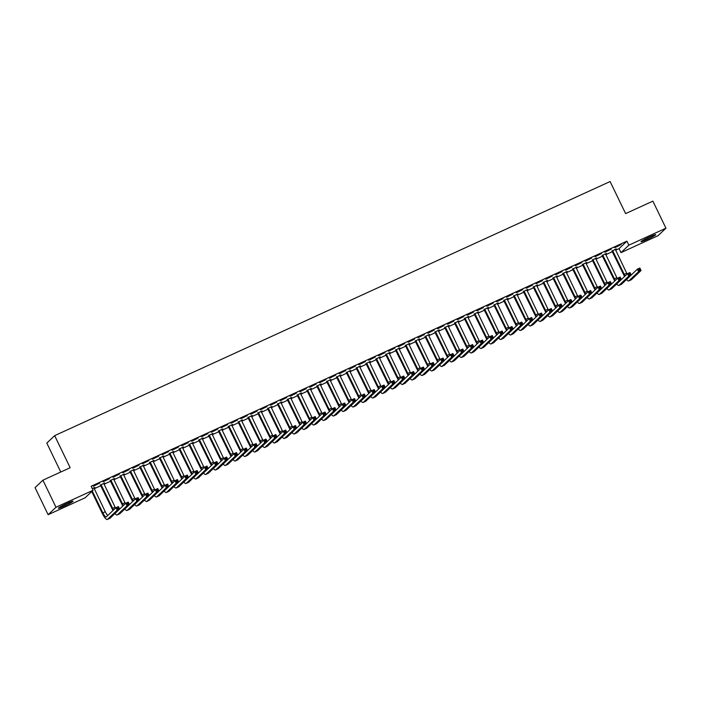 <?xml version="1.0" encoding="UTF-8"?>
<svg xmlns="http://www.w3.org/2000/svg" width="701" height="701" viewBox="0 0 701 701"><rect width="100%" height="100%" fill="white"/><g stroke="black" fill="none" stroke-linecap="round" stroke-linejoin="round"><path stroke-width="1.05" d="M94.171 488.746L100.909 485.662M104.011 484.242L110.749 481.158M113.842 479.747L120.59 476.662M123.683 475.243L130.43 472.159M133.523 470.739L140.261 467.655M143.363 466.244L150.102 463.159M153.195 461.74L159.942 458.656M163.035 457.236L169.782 454.152M172.875 452.741L179.614 449.656M182.716 448.237L189.454 445.153M192.547 443.742L199.294 440.649M202.387 439.238L209.135 436.153M212.228 434.734L218.966 431.65M222.059 430.239L228.806 427.154M231.9 425.735L238.647 422.65M241.74 421.231L248.487 418.147M251.58 416.736L258.319 413.651M261.412 412.232L268.159 409.147M271.252 407.728L277.999 404.643M281.092 403.233L287.839 400.148M290.933 398.729L297.671 395.644M300.764 394.225L307.511 391.14M310.604 389.73L317.351 386.645M320.445 385.226L327.192 382.141M330.285 380.731L337.023 377.637M340.116 376.227L346.864 373.142M349.957 371.723L356.704 368.638M359.797 367.228L366.544 364.143M369.637 362.724L376.376 359.639M379.469 358.22L386.216 355.135M389.309 353.725L396.056 350.64M399.149 349.221L405.888 346.136M408.99 344.717L415.728 341.632M418.821 340.222L425.568 337.137M428.661 335.718L435.409 332.633M438.502 331.222L445.24 328.129M448.342 326.719L455.08 323.634M458.174 322.215L464.921 319.13M468.014 317.719L474.761 314.635M477.854 313.216L484.593 310.131M487.694 308.712L494.433 305.627M497.526 304.216L504.273 301.132M507.366 299.713L514.113 296.628M517.207 295.209L523.945 292.124M527.038 290.713L533.785 287.629M536.878 286.21L543.625 283.125M546.719 281.714L553.466 278.621M556.559 277.21L563.297 274.126M566.39 272.707L573.138 269.622M576.231 268.211L582.978 265.118M586.071 263.707L592.818 260.623M595.911 259.204L602.65 256.119M605.743 254.708L612.49 251.624M615.583 250.204L619.062 248.61L620.998 252.623L628.858 245.166L665.95 228.193L658.09 235.659L620.998 252.623M85.224 497.736L48.132 514.7L55.992 507.244L93.084 490.279L85.224 497.736M55.992 507.244L42.91 480.185L35.05 487.642L48.132 514.7M60.768 472.01L46.801 443.102L54.66 435.645L610.115 181.533L625.616 213.603L652.868 201.134L665.95 228.193M104.694 482.91L100.488 485.101M104.791 483.129L103.748 483.602M109.575 478.59L103.143 481.797L109.575 478.59M124.366 473.911L120.169 476.093M124.471 474.121L123.42 474.603M129.247 469.591L122.815 472.798L129.247 469.591M144.047 464.912L139.841 467.094M144.143 465.122L143.1 465.604M148.927 460.592L142.496 463.79L148.927 460.592M163.719 455.913L159.513 458.095M163.824 456.123L162.772 456.605M168.599 451.584L162.168 454.791L168.599 451.584M183.399 446.905L179.193 449.087M183.496 447.124L182.453 447.597M188.28 442.585L181.848 445.792L188.28 442.585M203.071 437.906L198.865 440.088M203.176 438.116L202.125 438.598M207.952 433.586L201.52 436.784L207.952 433.586M222.752 428.907L218.546 431.089M222.848 429.117L221.805 429.599M227.632 424.578L221.201 427.785L227.632 424.578M242.423 419.899L238.217 422.09M242.528 420.118L241.477 420.591M247.304 415.579L240.872 418.786L247.304 415.579M262.104 410.9L257.898 413.082M262.2 411.119L261.158 411.592M266.985 406.58L260.553 409.787L266.985 406.58M281.776 401.901L277.57 404.083M281.881 402.111L280.829 402.593M286.656 397.581L280.225 400.779L286.656 397.581M301.448 392.902L297.25 395.084M301.553 393.112L300.51 393.594M306.337 388.573L299.905 391.78L306.337 388.573M321.128 383.894L316.922 386.085M321.233 384.113L320.182 384.586M326.009 379.574L319.577 382.781L326.009 379.574M340.8 374.895L336.603 377.077M340.905 375.105L339.862 375.587M345.689 370.575L339.249 373.773L345.689 370.575M360.48 365.896L356.274 368.078M360.586 366.106L359.534 366.588M365.361 361.567L358.93 364.774L365.361 361.567M380.152 356.888L375.955 359.078M380.257 357.107L379.215 357.589M385.042 352.568L378.601 355.775L385.042 352.568M399.833 347.889L395.627 350.071M399.938 348.108L398.887 348.581M404.714 343.569L398.282 346.776L404.714 343.569M419.505 338.89L415.307 341.072M419.61 339.1L418.567 339.582M424.394 334.57L417.954 337.768L424.394 334.57M439.185 329.891L434.979 332.072M439.29 330.101L438.239 330.583M444.066 325.562L437.634 328.769L444.066 325.562M458.857 320.883L454.66 323.073M458.962 321.102L457.919 321.575M463.747 316.563L457.306 319.77L463.747 316.563M478.538 311.884L474.332 314.066M478.643 312.094L477.591 312.576M483.418 307.564L476.987 310.771L483.418 307.564M498.209 302.885L494.012 305.066M498.315 303.095L497.272 303.577M503.099 298.565L496.658 301.763L503.099 298.565M517.89 293.885L513.684 296.067M517.995 294.096L516.944 294.578M522.771 289.557L516.339 292.764L522.771 289.557M537.562 284.878L533.365 287.06M537.667 285.097L536.624 285.57M542.451 280.558L536.011 283.765L542.451 280.558M557.242 275.879L553.036 278.06M557.348 276.089L556.296 276.571M562.123 271.559L555.691 274.757L562.123 271.559M576.914 266.879L572.717 269.061M577.019 267.09L575.977 267.572M581.804 262.551L575.363 265.758L581.804 262.551M596.595 257.872L592.389 260.062M596.7 258.091L595.648 258.564M601.476 253.552L595.044 256.759L601.476 253.552M616.267 248.873L612.069 251.054M616.372 249.092L615.329 249.565M621.156 244.553L614.716 247.76L621.156 244.553M619.062 248.61L626.922 241.153L91.148 486.266L93.084 490.279M611.316 249.057L604.884 252.255L611.316 249.057M606.435 253.376L602.229 255.558M606.531 253.587L605.489 254.069M591.635 258.056L585.204 261.254L591.635 258.056M586.755 262.376L582.549 264.557M586.86 262.586L585.808 263.068M571.963 267.055L565.532 270.262L571.963 267.055M567.083 271.375L562.877 273.565M567.179 271.594L566.136 272.067M552.283 276.054L545.851 279.261L552.283 276.054M547.402 280.382L543.196 282.564M547.507 280.593L546.456 281.075M532.611 285.062L526.179 288.26L532.611 285.062M527.73 289.382L523.524 291.563M527.827 289.592L526.784 290.074M512.93 294.061L506.499 297.268L512.93 294.061M508.05 298.381L503.844 300.563M508.155 298.6L507.103 299.073M493.259 303.06L486.827 306.267L493.259 303.06M488.378 307.38L484.172 309.57M488.474 307.599L487.432 308.081M473.578 312.059L467.146 315.266L473.578 312.059M468.697 316.388L464.5 318.569M468.803 316.598L467.751 317.08M453.906 321.067L447.475 324.265L453.906 321.067M449.026 325.387L444.82 327.569M449.122 325.597L448.079 326.079M434.226 330.066L427.794 333.273L434.226 330.066M429.345 334.386L425.148 336.568M429.45 334.605L428.399 335.078M414.554 339.065L408.122 342.272L414.554 339.065M409.673 343.394L405.467 345.575M409.77 343.604L408.727 344.086M394.873 348.073L388.442 351.271L394.873 348.073M389.993 352.393L385.795 354.575M390.098 352.603L389.046 353.085M375.201 357.072L368.77 360.279L375.201 357.072M370.321 361.392L366.115 363.574M370.417 361.611L369.374 362.084M355.521 366.071L349.089 369.278L355.521 366.071M350.64 370.391L346.443 372.582M350.745 370.61L349.694 371.083M335.849 375.07L329.417 378.277L335.849 375.07M330.968 379.399L326.762 381.581M331.074 379.609L330.022 380.091M316.177 384.078L309.737 387.276L316.177 384.078M311.288 388.398L307.091 390.58M311.393 388.608L310.35 389.09M296.497 393.077L290.065 396.284L296.497 393.077M291.616 397.397L287.41 399.579M291.721 397.616L290.67 398.089M276.825 402.076L270.384 405.283L276.825 402.076M271.935 406.405L267.738 408.587M272.041 406.615L270.998 407.097M257.144 411.084L250.713 414.282L257.144 411.084M252.264 415.404L248.058 417.586M252.369 415.614L251.317 416.096M237.473 420.083L231.032 423.281L237.473 420.083M232.583 424.403L228.386 426.585M232.688 424.613L231.645 425.095M217.792 429.082L211.36 432.289L217.792 429.082M212.911 433.402L208.705 435.593M213.016 433.621L211.965 434.094M198.12 438.081L191.68 441.288L198.12 438.081M193.231 442.41L189.033 444.592M193.336 442.62L192.293 443.102M178.44 447.089L172.008 450.287L178.44 447.089M173.559 451.409L169.353 453.591M173.664 451.619L172.612 452.101M158.768 456.088L152.327 459.295L158.768 456.088M153.878 460.408L149.681 462.59M153.983 460.627L152.941 461.1M139.087 465.087L132.655 468.294L139.087 465.087M134.206 469.407L130 471.598M134.312 469.626L133.26 470.108M119.415 474.086L112.975 477.293L119.415 474.086M114.526 478.415L110.329 480.597M114.631 478.625L113.588 479.107M99.735 483.094L93.303 486.292L99.735 483.094M94.854 487.414L92.269 488.597M94.959 487.624L93.908 488.106M63.493 506.411A7.15 0.587 -25.8 0 1 58.411 508.234A7.15 0.587 -25.8 0 1 66.209 503.835L67.979 503.02A7.15 0.587 -25.8 0 1 73.062 501.197A7.15 0.587 -25.8 0 1 65.263 505.605L63.493 506.411L62.994 505.386M626.922 241.153L628.858 245.166M42.91 480.185L70.161 467.716L54.66 435.645M650.589 236.482A7.15 0.587 -25.8 0 1 655.663 234.669A7.15 0.587 -25.8 0 1 647.873 239.067L646.103 239.873A7.15 0.587 -25.8 0 1 641.021 241.696A7.15 0.587 -25.8 0 1 648.819 237.297L650.589 236.482M624.573 276.483A8.377 2.085 65.4 0 1 623.706 274.827L611.877 250.879M615.303 249.311L626.703 273.197A5.582 1.393 -114.6 0 0 627.132 274.047M612.595 250.555L624.24 274.319A5.582 1.393 -114.6 0 0 625.126 275.957M631.207 275.02L637.375 269.158L639.838 268.036L641.047 270.542L631.391 279.708A8.377 2.085 65.4 0 1 631.242 279.804L628.788 280.935A8.377 2.085 65.4 0 1 626.545 279.462M640.223 269.867L639.741 268.86L638.76 269.315L639.242 270.314L640.223 269.867L641.047 270.542L638.593 271.664L628.937 280.829A8.377 2.085 65.4 0 1 628.788 280.935M639.242 270.314L638.593 271.664L637.375 269.158L638.76 269.315M612.876 250.809L612.341 251.317M639.741 268.86L639.838 268.036M614.733 280.978A8.377 2.085 65.4 0 1 613.866 279.322L602.036 255.383M605.471 253.815L616.862 277.692A5.582 1.393 -114.6 0 0 617.292 278.551M602.764 255.05L614.4 278.823A5.582 1.393 -114.6 0 0 615.285 280.461M621.366 279.524L627.544 273.662L629.997 272.54L631.215 275.046L621.559 284.203A8.377 2.085 65.4 0 1 621.41 284.308L618.948 285.43A8.377 2.085 65.4 0 1 616.714 283.966M630.383 274.363L629.901 273.364L628.92 273.811L629.402 274.818L630.383 274.363L631.215 275.046L628.753 276.168L619.097 285.333A8.377 2.085 65.4 0 1 618.948 285.43M629.402 274.818L628.753 276.168L627.544 273.662L628.92 273.811M603.035 255.313L602.501 255.812M629.901 273.364L629.997 272.54M604.893 285.482A8.377 2.085 65.4 0 1 604.034 283.826L592.205 259.887M595.631 258.319L607.022 282.196A5.582 1.393 -114.6 0 0 607.46 283.046M592.923 259.554L604.56 283.318A5.582 1.393 -114.6 0 0 605.445 284.957M601.686 288.523L607.863 282.661L610.326 281.539L611.535 284.045L617.704 278.166L620.166 277.035L621.375 279.541L611.719 288.707A8.377 2.085 65.4 0 1 611.57 288.803L609.108 289.934A8.377 2.085 65.4 0 1 606.873 288.47M620.551 278.867L620.061 277.868L619.079 278.315L619.561 279.313L620.551 278.867L621.375 279.541L618.913 280.672L609.257 289.828A8.377 2.085 65.4 0 1 609.108 289.934M619.561 279.313L618.913 280.672L617.704 278.166L619.079 278.315M593.195 259.808L592.669 260.316M620.061 277.868L620.166 277.035M595.053 289.986A8.377 2.085 65.4 0 1 594.194 288.33L582.365 264.382M585.791 262.814L597.182 286.7A5.582 1.393 -114.6 0 0 597.62 287.55M583.083 264.058L594.728 287.822A5.582 1.393 -114.6 0 0 595.605 289.46M610.711 283.37L610.229 282.363L609.239 282.818L609.73 283.817L610.711 283.37L611.535 284.045L601.879 293.202A8.377 2.085 65.4 0 1 601.73 293.307L599.276 294.429A8.377 2.085 65.4 0 1 597.033 292.965M611.535 284.045L609.073 285.167L599.425 294.332A8.377 2.085 65.4 0 1 599.276 294.429M609.73 283.817L609.073 285.167L607.863 282.661L609.239 282.818M583.363 264.312L582.829 264.82M610.229 282.363L610.326 281.539M585.221 294.481A8.377 2.085 65.4 0 1 584.354 292.825L572.524 268.886M575.95 267.318L587.35 291.195A5.582 1.393 -114.6 0 0 587.78 292.054M573.243 268.553L584.888 292.326A5.582 1.393 -114.6 0 0 585.773 293.964M591.854 293.027L598.023 287.165L600.485 286.034L601.695 288.54L592.038 297.706A8.377 2.085 65.4 0 1 591.898 297.811L589.436 298.933A8.377 2.085 65.4 0 1 587.201 297.469M600.871 287.866L600.389 286.867L599.408 287.314L599.89 288.321L600.871 287.866L601.695 288.54L599.241 289.671L589.585 298.836A8.377 2.085 65.4 0 1 589.436 298.933M599.89 288.321L599.241 289.671L598.023 287.165L599.408 287.314M573.523 268.816L572.989 269.315M600.389 286.867L600.485 286.034M575.381 298.985A8.377 2.085 65.4 0 1 574.522 297.329L562.684 273.39M566.119 271.822L577.51 295.699A5.582 1.393 -114.6 0 0 577.948 296.549M563.411 273.057L575.048 296.821A5.582 1.393 -114.6 0 0 575.933 298.46M562.333 306.53L568.511 300.668L570.973 299.537L572.182 302.043L578.351 296.164L580.814 295.042L582.023 297.548L588.192 291.669L590.645 290.538L591.863 293.044L582.207 302.21A8.377 2.085 65.4 0 1 582.058 302.306L579.596 303.437A8.377 2.085 65.4 0 1 577.361 301.973M591.031 292.37L590.549 291.371L589.567 291.818L590.049 292.816L591.031 292.37L591.863 293.044L589.401 294.175L579.745 303.331A8.377 2.085 65.4 0 1 579.596 303.437M590.049 292.816L589.401 294.175L588.192 291.669L589.567 291.818M563.683 273.311L563.157 273.819M590.549 291.371L590.645 290.538M565.541 303.489A8.377 2.085 65.4 0 1 564.682 301.833L552.852 277.885M556.279 276.317L567.67 300.203A5.582 1.393 -114.6 0 0 568.108 301.053M553.571 277.561L565.208 301.325A5.582 1.393 -114.6 0 0 566.093 302.963M581.199 296.873L580.708 295.866L579.727 296.321L580.209 297.32L581.199 296.873L582.023 297.548L572.366 306.705A8.377 2.085 65.4 0 1 572.218 306.81L569.755 307.932A8.377 2.085 65.4 0 1 567.521 306.468M582.023 297.548L579.561 298.67L569.904 307.835A8.377 2.085 65.4 0 1 569.755 307.932M580.209 297.32L579.561 298.67L578.351 296.164L579.727 296.321M553.843 277.815L553.317 278.323M580.708 295.866L580.814 295.042M555.7 307.984A8.377 2.085 65.4 0 1 554.841 306.328L543.012 282.389M546.438 280.821L557.83 304.698A5.582 1.393 -114.6 0 0 558.268 305.557M543.731 282.056L555.376 305.829A5.582 1.393 -114.6 0 0 556.252 307.459M571.359 301.369L570.877 300.37L569.887 300.817L570.377 301.824L571.359 301.369L572.182 302.043L562.526 311.209A8.377 2.085 65.4 0 1 562.377 311.314L559.924 312.436A8.377 2.085 65.4 0 1 557.681 310.972M572.182 302.043L569.72 303.174L560.073 312.331A8.377 2.085 65.4 0 1 559.924 312.436M570.377 301.824L569.72 303.174L568.511 300.668L569.887 300.817M544.011 282.319L543.477 282.818M570.877 300.37L570.973 299.537M545.869 312.488A8.377 2.085 65.4 0 1 545.001 310.832L533.172 286.884M536.598 285.325L547.998 309.202A5.582 1.393 -114.6 0 0 548.427 310.052M533.89 286.56L545.536 310.324A5.582 1.393 -114.6 0 0 546.421 311.963M552.502 311.025L558.671 305.163L561.133 304.041L562.342 306.547L552.695 315.713A8.377 2.085 65.4 0 1 552.546 315.809L550.083 316.94A8.377 2.085 65.4 0 1 547.849 315.476M561.519 305.873L561.037 304.865L560.055 305.321L560.537 306.319L561.519 305.873L562.342 306.547L559.889 307.669L550.232 316.834A8.377 2.085 65.4 0 1 550.083 316.94M560.537 306.319L559.889 307.669L558.671 305.163L560.055 305.321M534.171 286.814L533.636 287.322M561.037 304.865L561.133 304.041M536.028 316.992A8.377 2.085 65.4 0 1 535.17 315.327L523.332 291.388M526.766 289.82L538.158 313.706A5.582 1.393 -114.6 0 0 538.596 314.556M524.059 291.064L535.695 314.828A5.582 1.393 -114.6 0 0 536.58 316.466M532.821 320.033L538.999 314.171L541.461 313.04L542.67 315.546L548.839 309.667L551.293 308.545L552.511 311.051L542.854 320.208A8.377 2.085 65.4 0 1 542.705 320.313L540.243 321.435A8.377 2.085 65.4 0 1 538.009 319.971M551.687 310.368L551.196 309.369L550.215 309.816L550.697 310.823L551.687 310.368L552.511 311.051L550.048 312.173L540.392 321.338A8.377 2.085 65.4 0 1 540.243 321.435M550.697 310.823L550.048 312.173L548.839 309.667L550.215 309.816M524.33 291.318L523.805 291.818M551.196 309.369L551.293 308.545M526.188 321.487A8.377 2.085 65.4 0 1 525.329 319.831L513.5 295.892M516.926 294.324L528.317 318.201A5.582 1.393 -114.6 0 0 528.756 319.051M514.219 295.559L525.855 319.332A5.582 1.393 -114.6 0 0 526.74 320.962M541.847 314.872L541.356 313.873L540.375 314.32L540.857 315.319L541.847 314.872L542.67 315.546L533.014 324.712A8.377 2.085 65.4 0 1 532.865 324.817L530.403 325.939A8.377 2.085 65.4 0 1 528.168 324.475M542.67 315.546L540.208 316.677L530.552 325.834A8.377 2.085 65.4 0 1 530.403 325.939M540.857 315.319L540.208 316.677L538.999 314.171L540.375 314.32M514.49 295.822L513.964 296.321M541.356 313.873L541.461 313.04M516.348 325.991A8.377 2.085 65.4 0 1 515.489 324.335L503.66 300.387M507.086 298.819L518.477 322.705A5.582 1.393 -114.6 0 0 518.915 323.555M504.378 300.063L516.024 323.827A5.582 1.393 -114.6 0 0 516.9 325.466M522.981 324.528L529.159 318.666L531.621 317.544L532.83 320.05L523.174 329.216A8.377 2.085 65.4 0 1 523.025 329.312L520.571 330.443A8.377 2.085 65.4 0 1 518.328 328.979M532.006 319.376L531.524 318.368L530.534 318.824L531.025 319.822L532.006 319.376L532.83 320.05L530.368 321.172L520.72 330.337A8.377 2.085 65.4 0 1 520.571 330.443M531.025 319.822L530.368 321.172L529.159 318.666L530.534 318.824M504.659 300.317L504.124 300.825M531.524 318.368L531.621 317.544M506.516 330.495A8.377 2.085 65.4 0 1 505.649 328.83L493.819 304.891M497.246 303.323L508.646 327.201A5.582 1.393 -114.6 0 0 509.075 328.059M494.538 304.558L506.183 328.331A5.582 1.393 -114.6 0 0 507.068 329.969M513.15 329.032L519.327 323.17L521.781 322.048L522.99 324.554L513.342 333.711A8.377 2.085 65.4 0 1 513.193 333.816L510.731 334.938A8.377 2.085 65.4 0 1 508.497 333.474M522.166 323.871L521.684 322.872L520.703 323.319L521.185 324.326L522.166 323.871L522.99 324.554L520.536 325.676L510.88 334.841A8.377 2.085 65.4 0 1 510.731 334.938M521.185 324.326L520.536 325.676L519.327 323.17L520.703 323.319M494.818 304.821L494.284 305.321M521.684 322.872L521.781 322.048M496.676 334.99A8.377 2.085 65.4 0 1 495.817 333.334L483.988 309.395M487.414 307.827L498.805 331.704A5.582 1.393 -114.6 0 0 499.243 332.554M484.706 309.062L496.343 332.826A5.582 1.393 -114.6 0 0 497.228 334.465M493.469 338.031L499.647 332.169L502.109 331.047L503.318 333.553L509.487 327.674L511.94 326.543L513.158 329.049L503.502 338.215A8.377 2.085 65.4 0 1 503.353 338.311L500.891 339.442A8.377 2.085 65.4 0 1 498.656 337.978M512.335 328.375L511.844 327.376L510.863 327.823L511.344 328.822L512.335 328.375L513.158 329.049L510.696 330.18L501.04 339.337A8.377 2.085 65.4 0 1 500.891 339.442M511.344 328.822L510.696 330.18L509.487 327.674L510.863 327.823M484.978 309.325L484.452 309.824M511.844 327.376L511.94 326.543M486.836 339.494A8.377 2.085 65.4 0 1 485.977 337.838L474.148 313.89M477.574 312.322L488.965 336.208A5.582 1.393 -114.6 0 0 489.403 337.058M474.866 313.566L486.503 337.33A5.582 1.393 -114.6 0 0 487.388 338.969M502.494 332.879L502.012 331.871L501.022 332.327L501.513 333.325L502.494 332.879L503.318 333.553L493.662 342.719A8.377 2.085 65.4 0 1 493.513 342.815L491.05 343.937A8.377 2.085 65.4 0 1 488.816 342.474M503.318 333.553L500.856 334.675L491.199 343.84A8.377 2.085 65.4 0 1 491.05 343.937M501.513 333.325L500.856 334.675L499.647 332.169L501.022 332.327M475.138 313.82L474.612 314.328M502.012 331.871L502.109 331.047M476.995 343.989A8.377 2.085 65.4 0 1 476.137 342.333L464.307 318.394M467.733 316.826L479.125 340.704A5.582 1.393 -114.6 0 0 479.563 341.562M465.026 318.061L476.671 341.834A5.582 1.393 -114.6 0 0 477.547 343.472M483.629 342.535L489.806 336.673L492.268 335.551L493.478 338.048L483.821 347.214A8.377 2.085 65.4 0 1 483.672 347.319L481.219 348.441A8.377 2.085 65.4 0 1 478.976 346.977M492.654 337.374L492.172 336.375L491.182 336.822L491.673 337.829L492.654 337.374L493.478 338.048L491.024 339.179L481.368 348.344A8.377 2.085 65.4 0 1 481.219 348.441M491.673 337.829L491.024 339.179L489.806 336.673L491.182 336.822M465.306 318.324L464.772 318.824M492.172 336.375L492.268 335.551M467.164 348.493A8.377 2.085 65.4 0 1 466.296 346.837L454.467 322.898M457.902 321.33L469.293 345.207A5.582 1.393 -114.6 0 0 469.723 346.057M455.186 322.565L466.831 346.329A5.582 1.393 -114.6 0 0 467.716 347.968M454.117 356.038L460.294 350.176L462.756 349.045L463.966 351.551L470.134 345.672L472.588 344.55L473.806 347.056L479.975 341.177L482.428 340.046L483.637 342.552L473.99 351.718A8.377 2.085 65.4 0 1 473.841 351.814L471.379 352.945A8.377 2.085 65.4 0 1 469.144 351.481M482.814 341.878L482.332 340.879L481.35 341.326L481.832 342.325L482.814 341.878L483.637 342.552L481.184 343.683L471.528 352.84A8.377 2.085 65.4 0 1 471.379 352.945M481.832 342.325L481.184 343.683L479.975 341.177L481.35 341.326M455.466 322.819L454.931 323.327M482.332 340.879L482.428 340.046M457.324 352.997A8.377 2.085 65.4 0 1 456.465 351.341L444.636 327.393M448.062 325.825L459.453 349.711A5.582 1.393 -114.6 0 0 459.891 350.561M445.354 327.069L456.991 350.833A5.582 1.393 -114.6 0 0 457.876 352.472M472.982 346.382L472.492 345.374L471.51 345.83L471.992 346.829L472.982 346.382L473.806 347.056L464.15 356.213A8.377 2.085 65.4 0 1 464.001 356.318L461.538 357.44A8.377 2.085 65.4 0 1 459.304 355.977M473.806 347.056L471.344 348.178L461.687 357.344A8.377 2.085 65.4 0 1 461.538 357.44M471.992 346.829L471.344 348.178L470.134 345.672L471.51 345.83M445.626 327.323L445.1 327.831M472.492 345.374L472.588 344.55M447.483 357.492A8.377 2.085 65.4 0 1 446.625 355.836L434.795 331.897M438.221 330.329L449.613 354.207A5.582 1.393 -114.6 0 0 450.051 355.065M435.514 331.564L447.15 355.337A5.582 1.393 -114.6 0 0 448.035 356.975M463.142 350.877L462.66 349.878L461.67 350.325L462.161 351.332L463.142 350.877L463.966 351.551L454.309 360.717A8.377 2.085 65.4 0 1 454.16 360.822L451.698 361.944A8.377 2.085 65.4 0 1 449.464 360.48M463.966 351.551L461.503 352.682L451.847 361.839A8.377 2.085 65.4 0 1 451.698 361.944M462.161 351.332L461.503 352.682L460.294 350.176L461.67 350.325M435.785 331.827L435.26 332.327M462.66 349.878L462.756 349.045M437.643 361.996A8.377 2.085 65.4 0 1 436.784 360.34L424.955 336.401M428.381 334.833L439.772 358.71A5.582 1.393 -114.6 0 0 440.21 359.56M425.673 336.068L437.319 359.832A5.582 1.393 -114.6 0 0 438.195 361.471M444.276 360.533L450.454 354.671L452.916 353.549L454.125 356.055L444.469 365.221A8.377 2.085 65.4 0 1 444.32 365.317L441.867 366.448A8.377 2.085 65.4 0 1 439.623 364.984M453.302 355.381L452.82 354.373L451.838 354.829L452.32 355.828L453.302 355.381L454.125 356.055L451.672 357.177L442.016 366.343A8.377 2.085 65.4 0 1 441.867 366.448M452.32 355.828L451.672 357.177L450.454 354.671L451.838 354.829M425.954 336.322L425.419 336.83M452.82 354.373L452.916 353.549M427.812 366.5A8.377 2.085 65.4 0 1 426.944 364.835L415.115 340.896M418.55 339.328L429.941 363.214A5.582 1.393 -114.6 0 0 430.37 364.064M415.833 340.572L427.479 364.336A5.582 1.393 -114.6 0 0 428.364 365.975M424.604 369.541L430.782 363.679L433.244 362.548L434.454 365.055L440.622 359.175L443.076 358.053L444.294 360.559L434.638 369.716A8.377 2.085 65.4 0 1 434.489 369.821L432.026 370.943A8.377 2.085 65.4 0 1 429.792 369.48M443.461 359.885L442.979 358.877L441.998 359.324L442.48 360.332L443.461 359.885L444.294 360.559L441.832 361.681L432.175 370.847A8.377 2.085 65.4 0 1 432.026 370.943M442.48 360.332L441.832 361.681L440.622 359.175L441.998 359.324M416.114 340.826L415.579 341.334M442.979 358.877L443.076 358.053M417.971 370.995A8.377 2.085 65.4 0 1 417.113 369.339L405.283 345.4M408.709 343.832L420.101 367.71A5.582 1.393 -114.6 0 0 420.539 368.56M406.002 345.067L417.638 368.84A5.582 1.393 -114.6 0 0 418.523 370.47M433.63 364.38L433.139 363.381L432.158 363.828L432.64 364.835L433.63 364.38L434.454 365.055L424.797 374.22A8.377 2.085 65.4 0 1 424.648 374.325L422.186 375.447A8.377 2.085 65.4 0 1 419.952 373.983M434.454 365.055L431.991 366.185L422.335 375.342A8.377 2.085 65.4 0 1 422.186 375.447M432.64 364.835L431.991 366.185L430.782 363.679L432.158 363.828M406.273 345.33L405.748 345.83M433.139 363.381L433.244 362.548M408.131 375.499A8.377 2.085 65.4 0 1 407.272 373.843L395.443 349.895M398.869 348.327L410.26 372.213A5.582 1.393 -114.6 0 0 410.698 373.063M396.161 349.571L407.798 373.335A5.582 1.393 -114.6 0 0 408.683 374.974M414.764 374.036L420.942 368.174L423.404 367.052L424.613 369.558L414.957 378.724A8.377 2.085 65.4 0 1 414.808 378.82L412.346 379.951A8.377 2.085 65.4 0 1 410.111 378.487M423.79 368.884L423.308 367.876L422.317 368.332L422.808 369.331L423.79 368.884L424.613 369.558L422.151 370.68L412.495 379.846A8.377 2.085 65.4 0 1 412.346 379.951M422.808 369.331L422.151 370.68L420.942 368.174L422.317 368.332M396.442 349.825L395.907 350.334M423.308 367.876L423.404 367.052M398.291 380.003A8.377 2.085 65.4 0 1 397.432 378.338L385.603 354.399M389.029 352.831L400.42 376.709A5.582 1.393 -114.6 0 0 400.858 377.567M386.321 354.075L397.966 377.839A5.582 1.393 -114.6 0 0 398.851 379.478M404.924 378.54L411.101 372.678L413.564 371.556L414.773 374.062L405.117 383.219A8.377 2.085 65.4 0 1 404.968 383.324L402.514 384.446A8.377 2.085 65.4 0 1 400.271 382.983M413.949 373.379L413.467 372.38L412.486 372.827L412.968 373.835L413.949 373.379L414.773 374.062L412.319 375.184L402.663 384.35A8.377 2.085 65.4 0 1 402.514 384.446M412.968 373.835L412.319 375.184L411.101 372.678L412.486 372.827M386.601 354.329L386.067 354.829M413.467 372.38L413.564 371.556M388.459 384.498A8.377 2.085 65.4 0 1 387.592 382.842L375.762 358.903M379.197 357.335L390.588 381.213A5.582 1.393 -114.6 0 0 391.018 382.063M376.481 358.57L388.126 382.343A5.582 1.393 -114.6 0 0 389.011 383.973M385.252 387.539L391.43 381.677L393.892 380.555L395.101 383.061L401.27 377.182L403.723 376.051L404.941 378.558L395.285 387.723A8.377 2.085 65.4 0 1 395.136 387.819L392.674 388.95A8.377 2.085 65.4 0 1 390.439 387.487M404.109 377.883L403.627 376.884L402.646 377.331L403.128 378.33L404.109 377.883L404.941 378.558L402.479 379.688L392.823 388.845A8.377 2.085 65.4 0 1 392.674 388.95M403.128 378.33L402.479 379.688L401.27 377.182L402.646 377.331M376.761 358.833L376.227 359.333M403.627 376.884L403.723 376.051M378.619 389.002A8.377 2.085 65.4 0 1 377.76 387.346L365.931 363.398M369.357 361.83L380.748 385.716A5.582 1.393 -114.6 0 0 381.186 386.566M366.649 363.074L378.286 386.838A5.582 1.393 -114.6 0 0 379.171 388.477M394.277 382.387L393.787 381.379L392.805 381.835L393.287 382.834L394.277 382.387L395.101 383.061L385.445 392.227A8.377 2.085 65.4 0 1 385.296 392.323L382.834 393.454A8.377 2.085 65.4 0 1 380.599 391.982M395.101 383.061L392.639 384.183L382.983 393.349A8.377 2.085 65.4 0 1 382.834 393.454M393.287 382.834L392.639 384.183L391.43 381.677L392.805 381.835M366.921 363.328L366.395 363.837M393.787 381.379L393.892 380.555M368.779 393.498A8.377 2.085 65.4 0 1 367.92 391.841L356.09 367.902M359.517 366.334L370.908 390.212A5.582 1.393 -114.6 0 0 371.346 391.07M356.809 367.569L368.454 391.342A5.582 1.393 -114.6 0 0 369.331 392.981M375.412 392.043L381.589 386.181L384.052 385.059L385.261 387.565L375.605 396.722A8.377 2.085 65.4 0 1 375.456 396.827L373.002 397.949A8.377 2.085 65.4 0 1 370.759 396.486M384.437 386.882L383.955 385.883L382.965 386.33L383.456 387.338L384.437 386.882L385.261 387.565L382.799 388.687L373.142 397.853A8.377 2.085 65.4 0 1 373.002 397.949M383.456 387.338L382.799 388.687L381.589 386.181L382.965 386.33M357.089 367.832L356.555 368.332M383.955 385.883L384.052 385.059M358.938 398.002A8.377 2.085 65.4 0 1 358.08 396.345L346.25 372.406M349.676 370.838L361.068 394.716A5.582 1.393 -114.6 0 0 361.506 395.566M346.969 372.073L358.614 395.837A5.582 1.393 -114.6 0 0 359.499 397.476M345.9 405.546L352.077 399.684L354.54 398.554L355.749 401.06L361.918 395.18L364.371 394.058L365.589 396.564L371.749 390.685L374.211 389.554L375.421 392.061L365.764 401.226A8.377 2.085 65.4 0 1 365.615 401.322L363.162 402.453A8.377 2.085 65.4 0 1 360.919 400.99M374.597 391.386L374.115 390.387L373.134 390.834L373.615 391.833L374.597 391.386L375.421 392.061L372.967 393.191L363.311 402.348A8.377 2.085 65.4 0 1 363.162 402.453M373.615 391.833L372.967 393.191L371.749 390.685L373.134 390.834M347.249 372.327L346.715 372.836M374.115 390.387L374.211 389.554M349.107 402.505A8.377 2.085 65.4 0 1 348.239 400.849L336.41 376.901M339.845 375.333L351.236 399.219A5.582 1.393 -114.6 0 0 351.665 400.069M337.128 376.577L348.774 400.341A5.582 1.393 -114.6 0 0 349.659 401.98M364.757 395.89L364.275 394.882L363.293 395.338L363.775 396.337L364.757 395.89L365.589 396.564L355.933 405.721A8.377 2.085 65.4 0 1 355.784 405.826L353.322 406.948A8.377 2.085 65.4 0 1 351.087 405.485M365.589 396.564L363.127 397.686L353.47 406.852A8.377 2.085 65.4 0 1 353.322 406.948M363.775 396.337L363.127 397.686L361.918 395.18L363.293 395.338M337.409 376.831L336.874 377.34M364.275 394.882L364.371 394.058M339.266 407.001A8.377 2.085 65.4 0 1 338.408 405.344L326.578 381.405M330.005 379.837L341.396 403.715A5.582 1.393 -114.6 0 0 341.834 404.573M327.297 381.072L338.933 404.845A5.582 1.393 -114.6 0 0 339.819 406.484M354.925 400.385L354.434 399.386L353.453 399.833L353.935 400.841L354.925 400.385L355.749 401.06L346.092 410.225A8.377 2.085 65.4 0 1 345.943 410.33L343.481 411.452A8.377 2.085 65.4 0 1 341.247 409.989M355.749 401.06L353.286 402.19L343.63 411.356A8.377 2.085 65.4 0 1 343.481 411.452M353.935 400.841L353.286 402.19L352.077 399.684L353.453 399.833M327.569 381.335L327.043 381.835M354.434 399.386L354.54 398.554M329.426 411.505A8.377 2.085 65.4 0 1 328.567 409.848L316.738 385.909M320.164 384.341L331.555 408.219A5.582 1.393 -114.6 0 0 331.994 409.069M317.457 385.576L329.102 409.34A5.582 1.393 -114.6 0 0 329.978 410.979M336.059 410.041L342.237 404.188L344.699 403.057L345.908 405.564L336.252 414.729A8.377 2.085 65.4 0 1 336.103 414.826L333.65 415.956A8.377 2.085 65.4 0 1 331.407 414.493M345.085 404.889L344.603 403.89L343.613 404.337L344.103 405.336L345.085 404.889L345.908 405.564L343.446 406.685L333.79 415.851A8.377 2.085 65.4 0 1 333.65 415.956M344.103 405.336L343.446 406.685L342.237 404.188L343.613 404.337M317.737 385.83L317.202 386.339M344.603 403.89L344.699 403.057M319.595 416.008A8.377 2.085 65.4 0 1 318.727 414.344L306.898 390.404M310.324 388.836L321.724 412.723A5.582 1.393 -114.6 0 0 322.153 413.572M307.616 390.08L319.262 413.844A5.582 1.393 -114.6 0 0 320.147 415.483M316.388 419.049L322.565 413.187L325.019 412.057L326.237 414.563L332.397 408.683L334.859 407.561L336.068 410.067L326.412 419.224A8.377 2.085 65.4 0 1 326.263 419.329L323.809 420.451A8.377 2.085 65.4 0 1 321.566 418.988M335.244 409.393L334.763 408.385L333.781 408.841L334.263 409.84L335.244 409.393L336.068 410.067L333.615 411.189L323.958 420.355A8.377 2.085 65.4 0 1 323.809 420.451M334.263 409.84L333.615 411.189L332.397 408.683L333.781 408.841M307.897 390.334L307.362 390.843M334.763 408.385L334.859 407.561M309.754 420.504A8.377 2.085 65.4 0 1 308.887 418.847L297.058 394.908M300.492 393.34L311.884 417.218A5.582 1.393 -114.6 0 0 312.313 418.076M297.776 394.575L309.421 418.348A5.582 1.393 -114.6 0 0 310.306 419.978M325.404 413.888L324.922 412.889L323.941 413.336L324.423 414.344L325.404 413.888L326.237 414.563L316.58 423.728A8.377 2.085 65.4 0 1 316.431 423.833L313.969 424.955A8.377 2.085 65.4 0 1 311.735 423.492M326.237 414.563L323.774 415.693L314.118 424.85A8.377 2.085 65.4 0 1 313.969 424.955M324.423 414.344L323.774 415.693L322.565 413.187L323.941 413.336M298.056 394.838L297.522 395.338M324.922 412.889L325.019 412.057M299.914 425.008A8.377 2.085 65.4 0 1 299.055 423.351L287.226 399.404M290.652 397.835L302.043 421.722A5.582 1.393 -114.6 0 0 302.481 422.572M287.945 399.079L299.581 422.843A5.582 1.393 -114.6 0 0 300.466 424.482M306.547 423.544L312.725 417.682L315.187 416.56L316.396 419.067L306.74 428.232A8.377 2.085 65.4 0 1 306.591 428.329L304.129 429.459A8.377 2.085 65.4 0 1 301.894 427.996M315.573 418.392L315.082 417.384L314.101 417.84L314.583 418.839L315.573 418.392L316.396 419.067L313.934 420.188L304.278 429.354A8.377 2.085 65.4 0 1 304.129 429.459M314.583 418.839L313.934 420.188L312.725 417.682L314.101 417.84M288.216 399.333L287.69 399.842M315.082 417.384L315.187 416.56M290.074 429.511A8.377 2.085 65.4 0 1 289.215 427.847L277.386 403.907M280.812 402.339L292.203 426.217A5.582 1.393 -114.6 0 0 292.641 427.075M278.104 403.583L289.75 427.347A5.582 1.393 -114.6 0 0 290.626 428.986M277.035 437.047L283.213 431.185L285.666 430.063L286.884 432.57L293.044 426.69L295.507 425.56L296.716 428.066L302.885 422.186L305.347 421.064L306.556 423.57L296.9 432.727A8.377 2.085 65.4 0 1 296.751 432.832L294.297 433.954A8.377 2.085 65.4 0 1 292.054 432.491M305.732 422.887L305.25 421.888L304.26 422.335L304.751 423.343L305.732 422.887L306.556 423.57L304.094 424.692L294.446 433.858A8.377 2.085 65.4 0 1 294.297 433.954M304.751 423.343L304.094 424.692L302.885 422.186L304.26 422.335M278.385 403.837L277.85 404.337M305.25 421.888L305.347 421.064M280.242 434.007A8.377 2.085 65.4 0 1 279.375 432.351L267.545 408.411M270.972 406.843L282.372 430.721A5.582 1.393 -114.6 0 0 282.801 431.571M268.264 408.078L279.909 431.851A5.582 1.393 -114.6 0 0 280.794 433.481M295.892 427.391L295.41 426.392L294.429 426.839L294.911 427.838L295.892 427.391L296.716 428.066L287.06 437.231A8.377 2.085 65.4 0 1 286.919 437.336L284.457 438.458A8.377 2.085 65.4 0 1 282.223 436.995M296.716 428.066L294.262 429.196L284.606 438.353A8.377 2.085 65.4 0 1 284.457 438.458M294.911 427.838L294.262 429.196L293.044 426.69L294.429 426.839M268.544 408.341L268.01 408.841M295.41 426.392L295.507 425.56M270.402 438.511A8.377 2.085 65.4 0 1 269.535 436.854L257.705 412.907M261.14 411.338L272.531 435.225A5.582 1.393 -114.6 0 0 272.969 436.075M258.432 412.582L270.069 436.346A5.582 1.393 -114.6 0 0 270.954 437.985M286.052 431.895L285.57 430.887L284.588 431.343L285.07 432.342L286.052 431.895L286.884 432.57L277.228 441.735A8.377 2.085 65.4 0 1 277.079 441.832L274.617 442.962A8.377 2.085 65.4 0 1 272.382 441.49M286.884 432.57L284.422 433.691L274.766 442.857A8.377 2.085 65.4 0 1 274.617 442.962M285.07 432.342L284.422 433.691L283.213 431.185L284.588 431.343M258.704 412.836L258.178 413.345M285.57 430.887L285.666 430.063M260.562 443.014A8.377 2.085 65.4 0 1 259.703 441.35L247.874 417.41M251.3 415.842L262.691 439.72A5.582 1.393 -114.6 0 0 263.129 440.579M248.592 417.077L260.229 440.85A5.582 1.393 -114.6 0 0 261.114 442.489M267.195 441.551L273.372 435.689L275.835 434.567L277.044 437.074L267.388 446.23A8.377 2.085 65.4 0 1 267.239 446.335L264.776 447.457A8.377 2.085 65.4 0 1 262.542 445.994M276.22 436.39L275.73 435.391L274.748 435.838L275.23 436.846L276.22 436.39L277.044 437.074L274.582 438.195L264.925 447.361A8.377 2.085 65.4 0 1 264.776 447.457M275.23 436.846L274.582 438.195L273.372 435.689L274.748 435.838M248.864 417.34L248.338 417.84M275.73 435.391L275.835 434.567M250.721 447.51A8.377 2.085 65.4 0 1 249.863 445.854L238.033 421.914M241.459 420.346L252.851 444.224A5.582 1.393 -114.6 0 0 253.289 445.074M238.752 421.581L250.397 445.345A5.582 1.393 -114.6 0 0 251.273 446.984M237.683 455.054L243.86 449.192L246.314 448.07L247.532 450.568L253.692 444.688L256.154 443.567L257.363 446.073L263.532 440.193L265.994 439.063L267.204 441.569L257.547 450.734A8.377 2.085 65.4 0 1 257.398 450.831L254.945 451.961A8.377 2.085 65.4 0 1 252.702 450.498M266.38 440.894L265.898 439.895L264.908 440.342L265.399 441.341L266.38 440.894L267.204 441.569L264.741 442.699L255.094 451.856A8.377 2.085 65.4 0 1 254.945 451.961M265.399 441.341L264.741 442.699L263.532 440.193L264.908 440.342M239.032 421.836L238.498 422.344M265.898 439.895L265.994 439.063M240.89 452.014A8.377 2.085 65.4 0 1 240.022 450.357L228.193 426.41M231.619 424.841L243.019 448.728A5.582 1.393 -114.6 0 0 243.449 449.578M228.912 426.085L240.557 449.849A5.582 1.393 -114.6 0 0 241.442 451.488M256.54 445.398L256.058 444.39L255.076 444.846L255.558 445.845L256.54 445.398L257.363 446.073L247.707 455.238A8.377 2.085 65.4 0 1 247.567 455.335L245.105 456.456A8.377 2.085 65.4 0 1 242.87 454.993M257.363 446.073L254.91 447.194L245.254 456.36A8.377 2.085 65.4 0 1 245.105 456.456M255.558 445.845L254.91 447.194L253.692 444.688L255.076 444.846M229.192 426.339L228.657 426.848M256.058 444.39L256.154 443.567M231.05 456.509A8.377 2.085 65.4 0 1 230.191 454.853L218.353 430.913M221.788 429.345L233.179 453.223A5.582 1.393 -114.6 0 0 233.617 454.082M219.08 430.58L230.717 454.353A5.582 1.393 -114.6 0 0 231.602 455.992M246.699 449.893L246.217 448.894L245.236 449.341L245.718 450.349L246.699 449.893L247.532 450.568L237.876 459.733A8.377 2.085 65.4 0 1 237.727 459.838L235.264 460.96A8.377 2.085 65.4 0 1 233.03 459.497M247.532 450.568L245.07 451.698L235.413 460.864A8.377 2.085 65.4 0 1 235.264 460.96M245.718 450.349L245.07 451.698L243.86 449.192L245.236 449.341M219.352 430.843L218.826 431.343M246.217 448.894L246.314 448.07M221.209 461.013A8.377 2.085 65.4 0 1 220.351 459.357L208.521 435.417M211.947 433.849L223.339 457.727A5.582 1.393 -114.6 0 0 223.777 458.577M209.24 435.084L220.876 458.848A5.582 1.393 -114.6 0 0 221.761 460.487M227.843 459.549L234.02 453.696L236.482 452.566L237.692 455.072L228.035 464.237A8.377 2.085 65.4 0 1 227.886 464.334L225.424 465.464A8.377 2.085 65.4 0 1 223.19 464.001M236.868 454.397L236.377 453.398L235.396 453.845L235.878 454.844L236.868 454.397L237.692 455.072L235.229 456.202L225.573 465.359A8.377 2.085 65.4 0 1 225.424 465.464M235.878 454.844L235.229 456.202L234.02 453.696L235.396 453.845M209.511 435.339L208.986 435.847M236.377 453.398L236.482 452.566M211.369 465.517A8.377 2.085 65.4 0 1 210.51 463.86L198.681 439.913M202.107 438.344L213.498 462.231A5.582 1.393 -114.6 0 0 213.936 463.081M199.399 439.588L211.045 463.352A5.582 1.393 -114.6 0 0 211.921 464.991M208.171 468.557L214.348 462.695L216.802 461.565L218.011 464.071L224.18 458.191L226.642 457.07L227.851 459.576L218.195 468.732A8.377 2.085 65.4 0 1 218.046 468.838L215.593 469.959A8.377 2.085 65.4 0 1 213.349 468.496M227.028 458.901L226.546 457.893L225.556 458.349L226.046 459.348L227.028 458.901L227.851 459.576L225.389 460.697L215.742 469.863A8.377 2.085 65.4 0 1 215.593 469.959M226.046 459.348L225.389 460.697L224.18 458.191L225.556 458.349M199.68 439.842L199.145 440.351M226.546 457.893L226.642 457.07M201.537 470.012A8.377 2.085 65.4 0 1 200.67 468.356L188.841 444.416M192.267 442.848L203.667 466.726A5.582 1.393 -114.6 0 0 204.096 467.585M189.559 444.084L201.205 467.856A5.582 1.393 -114.6 0 0 202.09 469.486M217.187 463.396L216.705 462.397L215.724 462.844L216.206 463.852L217.187 463.396L218.011 464.071L208.363 473.236A8.377 2.085 65.4 0 1 208.215 473.341L205.752 474.463A8.377 2.085 65.4 0 1 203.518 473M218.011 464.071L215.558 465.201L205.901 474.358A8.377 2.085 65.4 0 1 205.752 474.463M216.206 463.852L215.558 465.201L214.348 462.695L215.724 462.844M189.84 444.346L189.305 444.846M216.705 462.397L216.802 461.565M191.697 474.516A8.377 2.085 65.4 0 1 190.838 472.86L179.009 448.912M182.435 447.352L193.826 471.23A5.582 1.393 -114.6 0 0 194.265 472.08M179.728 448.587L191.364 472.351A5.582 1.393 -114.6 0 0 192.249 473.99M198.33 473.052L204.508 467.19L206.961 466.069L208.179 468.575L198.523 477.74A8.377 2.085 65.4 0 1 198.374 477.837L195.912 478.967A8.377 2.085 65.4 0 1 193.678 477.504M207.356 467.9L206.865 466.892L205.884 467.348L206.366 468.347L207.356 467.9L208.179 468.575L205.717 469.696L196.061 478.862A8.377 2.085 65.4 0 1 195.912 478.967M206.366 468.347L205.717 469.696L204.508 467.19L205.884 467.348M179.999 448.842L179.474 449.35M206.865 466.892L206.961 466.069M181.857 479.02A8.377 2.085 65.4 0 1 180.998 477.355L169.169 453.416M172.595 451.847L183.986 475.734A5.582 1.393 -114.6 0 0 184.424 476.584M169.887 453.091L181.524 476.855A5.582 1.393 -114.6 0 0 182.409 478.494M168.818 486.555L174.996 480.693L177.449 479.572L178.659 482.078L184.827 476.198L187.29 475.068L188.499 477.574L194.668 471.694L197.13 470.573L198.339 473.079L188.683 482.235A8.377 2.085 65.4 0 1 188.534 482.341L186.072 483.462A8.377 2.085 65.4 0 1 183.837 481.999M197.516 472.395L197.025 471.396L196.043 471.843L196.534 472.851L197.516 472.395L198.339 473.079L195.877 474.2L186.221 483.366A8.377 2.085 65.4 0 1 186.072 483.462M196.534 472.851L195.877 474.2L194.668 471.694L196.043 471.843M170.159 453.345L169.633 453.845M197.025 471.396L197.13 470.573M172.017 483.515A8.377 2.085 65.4 0 1 171.158 481.859L159.329 457.919M162.755 456.351L174.146 480.229A5.582 1.393 -114.6 0 0 174.584 481.079M160.047 457.587L171.692 481.359A5.582 1.393 -114.6 0 0 172.569 482.989M187.675 476.899L187.193 475.9L186.203 476.347L186.694 477.346L187.675 476.899L188.499 477.574L178.843 486.739A8.377 2.085 65.4 0 1 178.694 486.844L176.24 487.966A8.377 2.085 65.4 0 1 173.997 486.503M188.499 477.574L186.045 478.704L176.389 487.861A8.377 2.085 65.4 0 1 176.24 487.966M186.694 477.346L186.045 478.704L184.827 476.198L186.203 476.347M160.327 457.849L159.793 458.349M187.193 475.9L187.29 475.068M162.185 488.019A8.377 2.085 65.4 0 1 161.318 486.363L149.488 462.415M152.923 460.846L164.314 484.733A5.582 1.393 -114.6 0 0 164.744 485.583M150.207 462.09L161.852 485.854A5.582 1.393 -114.6 0 0 162.737 487.493M177.835 481.403L177.353 480.395L176.372 480.851L176.854 481.85L177.835 481.403L178.659 482.078L169.011 491.243A8.377 2.085 65.4 0 1 168.862 491.34L166.4 492.47A8.377 2.085 65.4 0 1 164.165 491.007M178.659 482.078L176.205 483.199L166.549 492.365A8.377 2.085 65.4 0 1 166.4 492.47M176.854 481.85L176.205 483.199L174.996 480.693L176.372 480.851M150.487 462.345L149.953 462.853M177.353 480.395L177.449 479.572M152.345 492.523A8.377 2.085 65.4 0 1 151.486 490.858L139.657 466.919M143.083 465.35L154.474 489.228A5.582 1.393 -114.6 0 0 154.912 490.087M140.375 466.594L152.012 490.358A5.582 1.393 -114.6 0 0 152.897 491.997M158.978 491.059L165.156 485.197L167.609 484.076L168.827 486.582L159.171 495.738A8.377 2.085 65.4 0 1 159.022 495.844L156.56 496.965A8.377 2.085 65.4 0 1 154.325 495.502M168.003 485.898L167.513 484.899L166.531 485.346L167.013 486.354L168.003 485.898L168.827 486.582L166.365 487.703L156.709 496.869A8.377 2.085 65.4 0 1 156.56 496.965M167.013 486.354L166.365 487.703L165.156 485.197L166.531 485.346M140.647 466.848L140.121 467.348M167.513 484.899L167.609 484.076M142.505 497.018A8.377 2.085 65.4 0 1 141.646 495.362L129.816 471.423M133.243 469.854L144.634 493.732A5.582 1.393 -114.6 0 0 145.072 494.582M130.535 471.09L142.172 494.853A5.582 1.393 -114.6 0 0 143.057 496.492M139.297 500.058L145.475 494.196L147.937 493.075L149.147 495.581L155.315 489.701L157.778 488.571L158.987 491.077L149.331 500.242A8.377 2.085 65.4 0 1 149.182 500.339L146.719 501.469A8.377 2.085 65.4 0 1 144.485 500.006M158.163 490.402L157.681 489.403L156.691 489.85L157.182 490.849L158.163 490.402L158.987 491.077L156.525 492.207L146.868 501.364A8.377 2.085 65.4 0 1 146.719 501.469M157.182 490.849L156.525 492.207L155.315 489.701L156.691 489.85M130.807 471.352L130.281 471.852M157.681 489.403L157.778 488.571M132.664 501.522A8.377 2.085 65.4 0 1 131.806 499.866L119.976 475.918M123.402 474.349L134.794 498.236A5.582 1.393 -114.6 0 0 135.232 499.086M120.695 475.593L132.34 499.357A5.582 1.393 -114.6 0 0 133.216 500.996M148.323 494.906L147.841 493.898L146.859 494.354L147.341 495.353L148.323 494.906L149.147 495.581L139.49 504.746A8.377 2.085 65.4 0 1 139.341 504.843L136.888 505.973A8.377 2.085 65.4 0 1 134.645 504.501M149.147 495.581L146.693 496.702L137.037 505.868A8.377 2.085 65.4 0 1 136.888 505.973M147.341 495.353L146.693 496.702L145.475 494.196L146.859 494.354M120.975 475.848L120.441 476.356M147.841 493.898L147.937 493.075M122.833 506.017A8.377 2.085 65.4 0 1 121.965 504.361L110.136 480.422M113.571 478.853L124.962 502.731A5.582 1.393 -114.6 0 0 125.391 503.59M110.854 480.089L122.5 503.861A5.582 1.393 -114.6 0 0 123.385 505.5M129.466 504.562L135.644 498.7L138.097 497.579L139.306 500.076L129.659 509.241A8.377 2.085 65.4 0 1 129.51 509.347L127.047 510.468A8.377 2.085 65.4 0 1 124.813 509.005M138.483 499.401L138.001 498.402L137.019 498.849L137.501 499.857L138.483 499.401L139.306 500.076L136.853 501.206L127.196 510.372A8.377 2.085 65.4 0 1 127.047 510.468M137.501 499.857L136.853 501.206L135.644 498.7L137.019 498.849M111.135 480.351L110.6 480.851M138.001 498.402L138.097 497.579M112.992 510.521A8.377 2.085 65.4 0 1 112.134 508.865L100.304 484.926M103.73 483.357L115.122 507.235A5.582 1.393 -114.6 0 0 115.56 508.085M101.023 484.593L112.659 508.356A5.582 1.393 -114.6 0 0 113.544 509.995M119.626 509.066L125.803 503.204L128.265 502.074L129.475 504.58L119.818 513.745A8.377 2.085 65.4 0 1 119.669 513.842L117.207 514.972A8.377 2.085 65.4 0 1 114.973 513.509M128.651 503.905L128.16 502.906L127.179 503.353L127.661 504.352L128.651 503.905L129.475 504.58L127.012 505.71L117.356 514.867A8.377 2.085 65.4 0 1 117.207 514.972M127.661 504.352L127.012 505.71L125.803 503.204L127.179 503.353M101.294 484.847L100.769 485.355M128.16 502.906L128.265 502.074M92.278 491.042L102.819 512.86A5.582 1.393 -114.6 0 0 106.21 516.935A5.582 1.393 -114.6 0 0 106.307 516.865L115.963 507.699L118.425 506.578L119.634 509.084L117.172 510.205L107.516 519.371A8.377 2.085 65.4 0 1 107.367 519.467A8.377 2.085 65.4 0 1 102.293 513.369L91.743 491.541M93.89 487.852L105.281 511.739A5.582 1.393 -114.6 0 0 107.779 515.463M118.811 508.409L118.329 507.401L117.339 507.857L117.829 508.856L118.811 508.409L119.634 509.084L109.978 518.241A8.377 2.085 65.4 0 1 109.829 518.346L107.367 519.467M117.829 508.856L117.172 510.205L115.963 507.699L117.339 507.857M118.329 507.401L118.425 506.578M647.873 239.067L647.347 237.99M646.103 239.873L645.603 238.848M65.263 505.605L64.737 504.518M626.703 273.197L624.24 274.319M631.391 279.708L628.937 280.829M616.862 277.692L614.4 278.823M621.559 284.203L619.097 285.333M607.022 282.196L604.56 283.318M611.719 288.707L609.257 289.828M597.182 286.7L594.728 287.822M601.879 293.202L599.425 294.332M587.35 291.195L584.888 292.326M592.038 297.706L589.585 298.836M577.51 295.699L575.048 296.821M582.207 302.21L579.745 303.331M567.67 300.203L565.208 301.325M572.366 306.705L569.904 307.835M557.83 304.698L555.376 305.829M562.526 311.209L560.073 312.331M547.998 309.202L545.536 310.324M552.695 315.713L550.232 316.834M538.158 313.706L535.695 314.828M542.854 320.208L540.392 321.338M528.317 318.201L525.855 319.332M533.014 324.712L530.552 325.834M518.477 322.705L516.024 323.827M523.174 329.216L520.72 330.337M508.646 327.201L506.183 328.331M513.342 333.711L510.88 334.841M498.805 331.704L496.343 332.826M503.502 338.215L501.04 339.337M488.965 336.208L486.503 337.33M493.662 342.719L491.199 343.84M479.125 340.704L476.671 341.834M483.821 347.214L481.368 348.344M469.293 345.207L466.831 346.329M473.99 351.718L471.528 352.84M459.453 349.711L456.991 350.833M464.15 356.213L461.687 357.344M449.613 354.207L447.15 355.337M454.309 360.717L451.847 361.839M439.772 358.71L437.319 359.832M444.469 365.221L442.016 366.343M429.941 363.214L427.479 364.336M434.638 369.716L432.175 370.847M420.101 367.71L417.638 368.84M424.797 374.22L422.335 375.342M410.26 372.213L407.798 373.335M414.957 378.724L412.495 379.846M400.42 376.709L397.966 377.839M405.117 383.219L402.663 384.35M390.588 381.213L388.126 382.343M395.285 387.723L392.823 388.845M380.748 385.716L378.286 386.838M385.445 392.227L382.983 393.349M370.908 390.212L368.454 391.342M375.605 396.722L373.142 397.853M361.068 394.716L358.614 395.837M365.764 401.226L363.311 402.348M351.236 399.219L348.774 400.341M355.933 405.721L353.47 406.852M341.396 403.715L338.933 404.845M346.092 410.225L343.63 411.356M331.555 408.219L329.102 409.34M336.252 414.729L333.79 415.851M321.724 412.723L319.262 413.844M326.412 419.224L323.958 420.355M311.884 417.218L309.421 418.348M316.58 423.728L314.118 424.85M302.043 421.722L299.581 422.843M306.74 428.232L304.278 429.354M292.203 426.217L289.75 427.347M296.9 432.727L294.446 433.858M282.372 430.721L279.909 431.851M287.06 437.231L284.606 438.353M272.531 435.225L270.069 436.346M277.228 441.735L274.766 442.857M262.691 439.72L260.229 440.85M267.388 446.23L264.925 447.361M252.851 444.224L250.397 445.345M257.547 450.734L255.094 451.856M243.019 448.728L240.557 449.849M247.707 455.238L245.254 456.36M233.179 453.223L230.717 454.353M237.876 459.733L235.413 460.864M223.339 457.727L220.876 458.848M228.035 464.237L225.573 465.359M213.498 462.231L211.045 463.352M218.195 468.732L215.742 469.863M203.667 466.726L201.205 467.856M208.363 473.236L205.901 474.358M193.826 471.23L191.364 472.351M198.523 477.74L196.061 478.862M183.986 475.734L181.524 476.855M188.683 482.235L186.221 483.366M174.146 480.229L171.692 481.359M178.843 486.739L176.389 487.861M164.314 484.733L161.852 485.854M169.011 491.243L166.549 492.365M154.474 489.228L152.012 490.358M159.171 495.738L156.709 496.869M144.634 493.732L142.172 494.853M149.331 500.242L146.868 501.364M134.794 498.236L132.34 499.357M139.49 504.746L137.037 505.868M124.962 502.731L122.5 503.861M129.659 509.241L127.196 510.372M115.122 507.235L112.659 508.356M119.818 513.745L117.356 514.867M105.281 511.739L102.819 512.86M109.978 518.241L107.516 519.371"/></g></svg>
